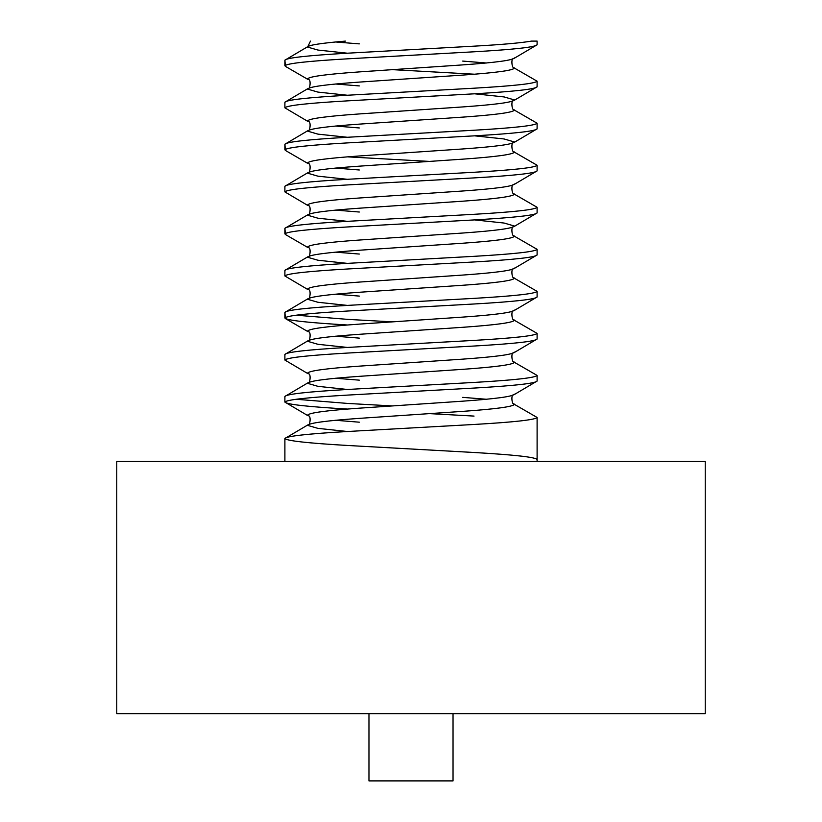 <?xml version="1.0" encoding="UTF-8"?>
<svg xmlns="http://www.w3.org/2000/svg" width="822" height="822" viewBox="0 0 822 822"><rect width="100%" height="100%" fill="white"/><g stroke="black" fill="none" stroke-linecap="round" stroke-linejoin="round"><path stroke-width="1.23" d="M284.895 461.44L284.895 438.486C286.601 440.818 307.623 443.15 347.953 445.493C307.623 443.15 286.601 440.818 284.895 438.486L284.895 461.44M347.953 445.493L474.047 452.49C514.377 454.833 535.399 457.166 537.105 459.498L537.105 423.094L537.105 459.498M474.047 416.086L429.495 413.62L474.047 416.086M347.953 409.089C307.623 406.746 286.601 404.414 284.895 402.081L284.895 396.451L284.895 402.081C286.601 399.749 307.623 397.406 347.953 395.074L474.047 388.066C514.377 385.734 535.399 383.401 537.105 381.059L513.812 394.837C510.575 393.933 512.055 405.287 513.812 403.694L514.408 404.362C513.01 406.695 495.769 409.027 462.704 411.37L359.296 418.367C326.231 420.71 308.99 423.042 307.592 425.375L317.909 428.365L347.387 431.509L317.909 428.365L307.592 425.375L308.188 424.707L307.592 425.375C308.99 423.042 326.231 420.71 359.296 418.367L462.704 411.37C495.769 409.027 513.01 406.695 514.408 404.362L537.105 417.463C535.399 419.806 514.377 422.138 474.047 424.471L347.953 431.478C307.623 433.811 286.601 436.143 284.895 438.486L308.188 424.707C309.945 426.31 311.425 414.946 308.188 415.85L284.895 402.081C286.601 404.414 307.623 406.746 347.953 409.089M296.136 399.266L347.953 403.458L392.505 405.934L347.953 403.458L296.136 399.266M284.895 360.046L284.895 354.416L284.895 360.046C286.601 357.714 307.623 355.371 347.953 353.039L474.047 346.031C514.377 343.699 535.399 341.366 537.105 339.024L513.812 352.802C510.575 351.898 512.055 363.252 513.812 361.659L514.408 362.327C513.01 364.66 495.769 366.992 462.704 369.335L359.296 376.342C326.231 378.675 308.99 381.007 307.592 383.34L317.909 386.33L347.387 389.474L317.909 386.33L307.592 383.34L308.188 382.672L307.592 383.34C308.99 381.007 326.231 378.675 359.296 376.342L462.704 369.335C495.769 366.992 513.01 364.66 514.408 362.327L537.105 375.428C535.399 377.771 514.377 380.103 474.047 382.435L347.953 389.443C307.623 391.775 286.601 394.118 284.895 396.451L308.188 382.672C309.945 384.275 311.425 372.911 308.188 373.815L284.895 360.046C286.601 357.714 307.623 355.371 347.953 353.039L474.047 346.031C514.377 343.699 535.399 341.366 537.105 339.024L537.105 333.393C535.399 335.736 514.377 338.068 474.047 340.4L347.953 347.408C307.623 349.74 286.601 352.083 284.895 354.416L308.188 340.647L307.592 341.305L317.909 344.295L347.387 347.439L317.909 344.295L307.592 341.305L308.188 340.647C309.945 342.24 311.425 330.876 308.188 331.78L285.378 318.556L284.895 312.381L284.895 318.011C286.601 315.679 307.623 313.336 347.953 311.004L474.047 303.996C514.377 301.664 535.399 299.331 537.105 296.999L513.812 310.767C510.575 309.863 512.055 321.217 513.812 319.624L514.408 320.292C513.01 322.625 495.769 324.967 462.704 327.3L359.296 334.307C326.231 336.64 308.99 338.972 307.592 341.305C308.99 338.972 326.231 336.64 359.296 334.307L462.704 327.3C495.769 324.967 513.01 322.625 514.408 320.292L537.105 333.393C535.399 335.736 514.377 338.068 474.047 340.4L347.953 347.408C307.623 349.74 286.601 352.083 284.895 354.416M347.953 325.019C307.623 322.686 286.601 320.344 284.895 318.011C286.601 320.344 307.623 322.686 347.953 325.019M296.136 315.196L347.953 319.388L392.505 321.864L347.953 319.388L296.136 315.196M284.895 275.976L284.895 270.346L284.895 275.976C286.601 273.644 307.623 271.311 347.953 268.969L474.047 261.961C514.377 259.629 535.399 257.296 537.105 254.964L513.812 268.732C510.575 267.828 512.055 279.182 513.812 277.589L514.408 278.257C513.01 280.59 495.769 282.932 462.704 285.265L359.296 292.272C326.231 294.605 308.99 296.937 307.592 299.28L317.909 302.27L347.387 305.404L317.909 302.27L307.592 299.28L308.188 298.612L307.592 299.28C308.99 296.937 326.231 294.605 359.296 292.272L462.704 285.265C495.769 282.932 513.01 280.59 514.408 278.257L537.105 291.368C535.399 293.701 514.377 296.033 474.047 298.365L347.953 305.373C307.623 307.705 286.601 310.048 284.895 312.381L308.188 298.612C309.945 300.205 311.425 288.841 308.188 289.745L284.895 275.976C286.601 273.644 307.623 271.311 347.953 268.969L474.047 261.961C514.377 259.629 535.399 257.296 537.105 254.964L537.105 249.333C535.399 251.666 514.377 253.998 474.047 256.33L347.953 263.338C307.623 265.681 286.601 268.013 284.895 270.346L308.188 256.577L307.592 257.245L317.909 260.235L347.387 263.369L317.909 260.235L307.592 257.245L308.188 256.577C309.945 258.17 311.425 246.805 308.188 247.72L285.378 234.486L284.895 228.311L284.895 233.941C286.601 231.609 307.623 229.276 347.953 226.934L474.047 219.936C514.377 217.594 535.399 215.261 537.105 212.929L513.812 226.697C510.575 225.793 512.055 237.147 513.812 235.554L514.408 236.222C513.01 238.555 495.769 240.897 462.704 243.23L359.296 250.237C326.231 252.57 308.99 254.902 307.592 257.245C308.99 254.902 326.231 252.57 359.296 250.237L462.704 243.23C495.769 240.897 513.01 238.555 514.408 236.222L537.105 249.333C535.399 251.666 514.377 253.998 474.047 256.33L347.953 263.338C307.623 265.681 286.601 268.013 284.895 270.346M284.895 191.906L284.895 186.275L284.895 191.906C286.601 189.574 307.623 187.241 347.953 184.899L474.047 177.901C514.377 175.559 535.399 173.226 537.105 170.894L513.812 184.662C510.575 183.758 512.055 195.122 513.812 193.519L514.408 194.187C513.01 196.53 495.769 198.862 462.704 201.195L359.296 208.202C326.231 210.535 308.99 212.867 307.592 215.21L317.909 218.2L347.387 221.334L317.909 218.2L307.592 215.21L308.188 214.542L307.592 215.21C308.99 212.867 326.231 210.535 359.296 208.202L462.704 201.195C495.769 198.862 513.01 196.53 514.408 194.187L537.105 207.298C535.399 209.631 514.377 211.963 474.047 214.306L347.953 221.303C307.623 223.646 286.601 225.978 284.895 228.311L308.188 214.542C309.945 216.135 311.425 204.77 308.188 205.685L284.895 191.906C286.601 189.574 307.623 187.241 347.953 184.899L474.047 177.901C514.377 175.559 535.399 173.226 537.105 170.894L537.105 165.263C535.399 167.596 514.377 169.928 474.047 172.271L347.953 179.268C307.623 181.611 286.601 183.943 284.895 186.275L308.188 172.507L307.592 173.175L317.909 176.165L347.387 179.299L317.909 176.165L307.592 173.175L308.188 172.507C309.945 174.1 311.425 162.746 308.188 163.65L285.378 150.416L284.895 144.24L284.895 149.871C286.601 147.539 307.623 145.206 347.953 142.874L474.047 135.866C514.377 133.524 535.399 131.191 537.105 128.859L513.812 142.627C510.575 141.723 512.055 153.087 513.812 151.484L514.408 152.152C513.01 154.495 495.769 156.827 462.704 159.16L359.296 166.167C326.231 168.5 308.99 170.842 307.592 173.175C308.99 170.842 326.231 168.5 359.296 166.167L462.704 159.16C495.769 156.827 513.01 154.495 514.408 152.152L537.105 165.263C535.399 167.596 514.377 169.928 474.047 172.271L347.953 179.268C307.623 181.611 286.601 183.943 284.895 186.275M429.495 161.41L347.953 156.879L429.495 161.41M284.895 107.836L284.895 102.205L284.895 107.836C286.601 105.504 307.623 103.171 347.953 100.839L474.047 93.831C514.377 91.499 535.399 89.156 537.105 86.824L513.812 100.592C510.575 99.688 512.055 111.052 513.812 109.46L514.408 110.117C513.01 112.46 495.769 114.792 462.704 117.125L359.296 124.132C326.231 126.465 308.99 128.807 307.592 131.14L317.909 134.13L347.387 137.274L317.909 134.13L307.592 131.14L308.188 130.472L307.592 131.14C308.99 128.807 326.231 126.465 359.296 124.132L462.704 117.125C495.769 114.792 513.01 112.46 514.408 110.117L537.105 123.228C535.399 125.561 514.377 127.893 474.047 130.236L347.953 137.243C307.623 139.576 286.601 141.908 284.895 144.24L308.188 130.472C309.945 132.065 311.425 120.711 308.188 121.615L284.895 107.836C286.601 105.504 307.623 103.171 347.953 100.839L474.047 93.831C514.377 91.499 535.399 89.156 537.105 86.824L537.105 81.193C535.399 83.525 514.377 85.868 474.047 88.201L347.953 95.208C307.623 97.541 286.601 99.873 284.895 102.205L308.188 88.437L307.592 89.105L317.909 92.095L347.387 95.239L317.909 92.095L307.592 89.105L308.188 88.437C309.945 90.03 311.425 78.676 308.188 79.58L285.378 66.346L284.895 60.181L284.895 65.811C286.601 63.469 307.623 61.136 347.953 58.804L474.047 51.796C514.377 49.464 535.399 47.121 537.105 44.789L513.812 58.557C510.575 57.653 512.055 69.017 513.812 67.425L514.408 68.092C513.01 70.425 495.769 72.757 462.704 75.09L359.296 82.097C326.231 84.43 308.99 86.772 307.592 89.105C308.99 86.772 326.231 84.43 359.296 82.097L462.704 75.09C495.769 72.757 513.01 70.425 514.408 68.092L537.105 81.193C535.399 83.525 514.377 85.868 474.047 88.201L347.953 95.208C307.623 97.541 286.601 99.873 284.895 102.205M392.505 69.654L474.047 74.186L392.505 69.654M537.074 41.1L531.515 41.1C520.86 42.929 501.697 44.624 474.047 46.166L347.953 53.173C307.623 55.506 286.601 57.838 284.895 60.181L308.188 46.402L307.592 47.07L317.909 50.06L347.387 53.204L317.909 50.06L307.592 47.07L310.469 41.1M116.765 461.44L705.235 461.44L116.765 461.44L116.765 713.65L705.235 713.65L116.765 713.65L116.765 461.44M368.965 780.9L453.035 780.9L368.965 780.9L368.965 713.65L368.965 780.9M345.404 41.1C320.683 43.196 308.075 45.189 307.592 47.07C308.075 45.189 320.683 43.196 345.404 41.1M462.704 61.085L486.439 62.996L462.704 61.085M462.704 397.355L486.439 399.266L462.704 397.355M284.895 438.486C286.601 436.143 307.623 433.811 347.953 431.478L474.047 424.471C514.377 422.138 535.399 419.806 537.105 417.463L537.105 461.44M284.895 396.451C286.601 394.118 307.623 391.775 347.953 389.443L474.047 382.435C514.377 380.103 535.399 377.771 537.105 375.428L537.105 381.059C535.399 383.401 514.377 385.734 474.047 388.066L347.953 395.074C307.623 397.406 286.601 399.749 284.895 402.081M284.895 312.381C286.601 310.048 307.623 307.705 347.953 305.373L474.047 298.365C514.377 296.033 535.399 293.701 537.105 291.368L537.105 296.999C535.399 299.331 514.377 301.664 474.047 303.996L347.953 311.004C307.623 313.336 286.601 315.679 284.895 318.011M284.895 228.311C286.601 225.978 307.623 223.646 347.953 221.303L474.047 214.306C514.377 211.963 535.399 209.631 537.105 207.298L537.105 212.929C535.399 215.261 514.377 217.594 474.047 219.936L347.953 226.934C307.623 229.276 286.601 231.609 284.895 233.941M284.895 144.24C286.601 141.908 307.623 139.576 347.953 137.243L474.047 130.236C514.377 127.893 535.399 125.561 537.105 123.228L537.105 128.859C535.399 131.191 514.377 133.524 474.047 135.866L347.953 142.874C307.623 145.206 286.601 147.539 284.895 149.871M284.895 60.181C286.601 57.838 307.623 55.506 347.953 53.173L474.047 46.166C501.697 44.624 520.86 42.929 531.515 41.1M335.561 41.973L359.296 43.885L335.561 41.973M514.408 57.9C513.01 60.232 495.769 62.564 462.704 64.897C495.769 62.564 513.01 60.232 514.408 57.9L513.812 58.557M462.704 64.897L359.296 71.904C326.231 74.237 308.99 76.58 307.592 78.912C308.99 76.58 326.231 74.237 359.296 71.904L462.704 64.897M335.561 84.008L359.296 85.92L335.561 84.008M514.408 99.924C513.01 102.267 495.769 104.6 462.704 106.932C495.769 104.6 513.01 102.267 514.408 99.924L504.092 96.934L474.613 93.8L504.092 96.934L514.408 99.924L513.812 100.592M462.704 106.932L359.296 113.939C326.231 116.272 308.99 118.615 307.592 120.947C308.99 118.615 326.231 116.272 359.296 113.939L462.704 106.932M335.561 126.043L359.296 127.955L335.561 126.043M514.408 141.959C513.01 144.302 495.769 146.635 462.704 148.967C495.769 146.635 513.01 144.302 514.408 141.959L504.092 138.969L474.613 135.835L504.092 138.969L514.408 141.959L513.812 142.627M462.704 148.967L359.296 155.975C326.231 158.307 308.99 160.65 307.592 162.982C308.99 160.65 326.231 158.307 359.296 155.975L462.704 148.967M335.561 168.078L359.296 169.99L335.561 168.078M514.408 183.994C513.01 186.337 495.769 188.67 462.704 191.002C495.769 188.67 513.01 186.337 514.408 183.994L513.812 184.662M462.704 191.002L359.296 198.01C326.231 200.342 308.99 202.674 307.592 205.017C308.99 202.674 326.231 200.342 359.296 198.01L462.704 191.002M335.561 210.113L359.296 212.025L335.561 210.113M474.613 219.906L504.092 223.039L514.408 226.029C513.01 228.362 495.769 230.705 462.704 233.037L359.296 240.045C326.231 242.377 308.99 244.709 307.592 247.052C308.99 244.709 326.231 242.377 359.296 240.045L462.704 233.037C495.769 230.705 513.01 228.362 514.408 226.029L504.092 223.039L474.613 219.906M335.561 252.149L359.296 254.049L335.561 252.149M514.408 268.064C513.01 270.397 495.769 272.74 462.704 275.072C495.769 272.74 513.01 270.397 514.408 268.064L513.812 268.732M462.704 275.072L359.296 282.08C326.231 284.412 308.99 286.744 307.592 289.087C308.99 286.744 326.231 284.412 359.296 282.08L462.704 275.072M335.561 294.184L359.296 296.084L335.561 294.184M514.408 310.1C513.01 312.432 495.769 314.775 462.704 317.107C495.769 314.775 513.01 312.432 514.408 310.1L513.812 310.767M462.704 317.107L359.296 324.115C326.231 326.447 308.99 328.779 307.592 331.112C308.99 328.779 326.231 326.447 359.296 324.115L462.704 317.107M335.561 336.208L359.296 338.119L335.561 336.208M514.408 352.135C513.01 354.467 495.769 356.799 462.704 359.142L359.296 366.15C326.231 368.482 308.99 370.814 307.592 373.147C308.99 370.814 326.231 368.482 359.296 366.15L462.704 359.142C495.769 356.799 513.01 354.467 514.408 352.135M335.561 378.243L359.296 380.154L335.561 378.243M514.408 394.17C513.01 396.502 495.769 398.834 462.704 401.177C495.769 398.834 513.01 396.502 514.408 394.17L513.812 394.837M462.704 401.177L359.296 408.174C326.231 410.517 308.99 412.85 307.592 415.182C308.99 412.85 326.231 410.517 359.296 408.174L462.704 401.177M335.561 420.278L359.296 422.189L335.561 420.278M537.105 41.1L537.105 44.789C535.399 47.121 514.377 49.464 474.047 51.796L347.953 58.804C307.623 61.136 286.601 63.469 284.895 65.811M705.235 713.65L705.235 461.44M453.035 780.9L453.035 713.65"/></g></svg>
